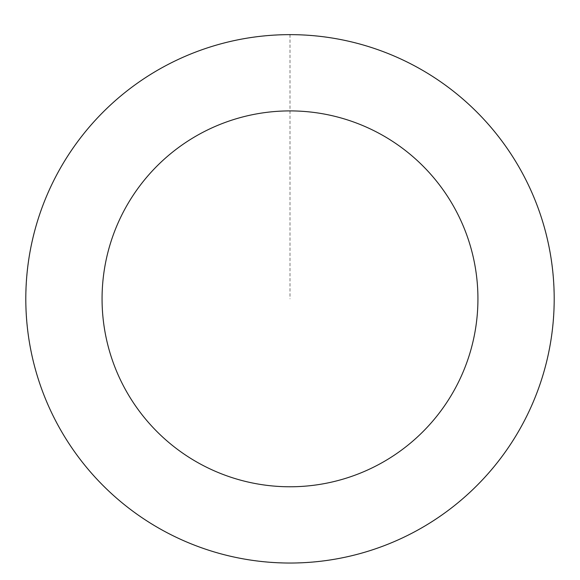 <?xml version="1.0" encoding="UTF-8"?>
<svg xmlns="http://www.w3.org/2000/svg" width="580" height="580" viewBox="0 0 580 580"><rect width="100%" height="100%" fill="white"/><g stroke="black" fill="none" stroke-linecap="round" stroke-linejoin="round"><path stroke-width="0.43" stroke-dasharray="2.9 2.17" d="M384.997 545.323A264.161 264.161 0 0 1 29.036 257.868A264.161 264.161 0 0 1 455.967 93.322A264.161 264.161 0 0 1 384.997 545.323A264.161 264.161 0 0 1 29.036 257.868A264.161 264.161 0 0 1 455.967 93.322A264.161 264.161 0 0 1 384.997 545.323M385.011 545.36A264.197 264.197 0 0 0 536.522 203.826A264.197 264.197 0 0 0 194.989 52.316A264.197 264.197 0 0 0 43.478 393.849A264.197 264.197 0 0 0 385.011 545.36M384.968 545.251A264.081 264.081 0 0 0 536.413 203.87A264.081 264.081 0 0 0 195.032 52.425A264.081 264.081 0 0 0 43.587 393.805A264.081 264.081 0 0 0 384.968 545.251M194.989 52.316A264.197 264.197 0 0 0 124.011 504.382A264.197 264.197 0 0 0 551 339.815A264.197 264.197 0 0 0 194.989 52.316M290 34.677L290 298.838"/><path stroke-width="0.87" d="M194.989 52.316A264.197 264.197 0 0 0 124.011 504.382A264.197 264.197 0 0 0 551 339.815A264.197 264.197 0 0 0 194.989 52.316M222.415 123.482A187.927 187.927 0 0 0 171.926 445.048A187.927 187.927 0 0 0 475.658 327.983A187.927 187.927 0 0 0 222.415 123.482"/></g></svg>
